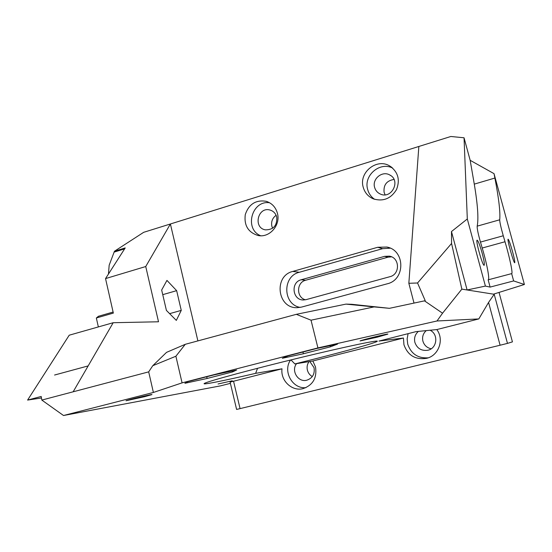 <?xml version="1.0" encoding="UTF-8"?>
<svg xmlns="http://www.w3.org/2000/svg" width="552" height="552" viewBox="0 0 552 552"><rect width="100%" height="100%" fill="white"/><g stroke="black" fill="none" stroke-linecap="round" stroke-linejoin="round"><path stroke-width="0.83" d="M108.454 274.054L109.172 265.208L114.45 251.243L143.665 232.323L170.389 223.988L145.735 266.533L158.514 321.781L113.188 322.713L69.221 335.202L27.6 400.076L41.462 397.985M113.188 322.713L73.161 391.796L41.821 400.069L41.193 396.467L27.6 400.076M488.265 279.809C489.907 279.374 486.774 263.145 482.213 248.02L480.468 242.08C478.115 233.848 477.025 228.542 477.19 226.147C478.687 218.654 477.721 204.647 474.278 184.126L470.166 160.315L464.046 137.779L450.846 136.489L170.389 223.988L197.892 340.894M166.414 310.417L161.667 290.014L166.952 280.402L176.647 290.656L181.263 310.376L176.316 320.401L166.414 310.417M98.353 326.929L96.345 317.986L113.346 313.094L105.535 278.594L125.221 247.924L114.45 251.243M54.572 375.036L88.154 365.914L54.579 375.022M181.263 310.376L169.623 313.653M176.647 290.656L162.75 294.664M105.535 278.594L145.735 266.533M124.607 248.876L114.119 252.112M96.345 317.986L98.546 316.241M464.046 137.779L467.309 218.978L451.481 231.55L467.102 289.966L485.401 286.088L490.114 287.095L488.154 279.836L511.649 273.619L513.643 280.927L524.4 284.494L493.46 294.161L494.199 294.278L488.568 302.434L478.819 318.925L436.804 329.572C444.491 339.618 438.695 355.75 426.523 358.338C415.352 359.945 407.824 355.405 403.94 344.731L403.443 338.024L312.86 360.987L294.865 363.934L315.489 358.772C347.746 350.589 374.27 343.213 376.995 341.481C381.142 339.238 347.077 346.283 299.646 357.786C252.25 369.26 208.642 381.059 204.633 383.295C200.107 385.524 223.381 380.859 255.617 373.352L282.003 368.805L230.108 382.115L236.601 409.432L240.072 408.618L233.517 381.094M467.309 218.978L485.401 286.088M470.166 160.315L494.019 173.645L524.4 284.494M474.278 184.126L494.889 178.048C498.849 198.547 500.457 212.465 499.712 219.799C499.726 222.152 500.912 227.479 503.272 235.766L505.018 241.748C509.565 257.053 513.036 273.364 511.718 273.599L511.649 273.619M494.019 173.645L494.889 178.048M482.227 253.437C484.049 260.392 484.697 264.339 484.18 265.27C482.807 266.671 475.375 240.313 477.101 240.161C478.184 240.734 479.888 245.157 482.227 253.437M414.014 303.089L408.846 283.286L418.844 146.473M408.846 283.286L417.547 282.99L451.564 243.466L451.481 231.55M490.114 287.095L513.643 280.927M482.213 248.02L505.018 241.748M480.468 242.08L503.272 235.766M512.546 251.664C514.298 258.219 515.03 261.91 514.726 262.724C513.857 263.877 506.908 239.175 508.109 239.202C508.896 239.809 510.372 243.963 512.546 251.664M451.564 243.466L461.851 289.131L493.46 294.161M230.405 383.357L220.489 385.869L63.514 415.511L41.821 400.069M73.161 391.796L148.681 371.869L153.394 392.458L63.514 415.511M461.851 289.131L442.552 313.205L424.488 300.854L389.464 308.32L374.097 306.905L311.024 320.181L317.924 347.919L436.998 320.981L478.819 318.925M424.488 300.854L425.24 300.709L417.547 282.99M436.804 329.572L416.063 331.628L378.962 341.067L403.443 338.024M148.681 371.869L152.78 365.7L175.888 356.233L182.077 382.867L317.924 347.919M182.077 382.867L153.394 392.458M337.541 344.089L316.379 348.567L288.151 355.819L282.341 358.269L303.386 353.763L330.393 346.835L337.541 344.089M236.622 370.006L214.148 374.856L187.749 381.646L184.899 383.295L207.124 378.465L232.468 371.958L236.622 370.006M144.734 396.653L151.772 394.659C154.629 393.479 127.588 399.876 126.015 400.759L144.734 396.653M377.03 337.231L387.732 334.167C390.098 332.994 361.056 340.108 360.09 340.936L377.03 337.231M232.268 380.79L218.081 383.978L232.268 380.79M394.018 179.448C386.621 180.656 383.323 184.989 384.123 192.441L385.089 194.808M272.612 228.252L271.86 226.216C271.011 221.662 272.433 218.012 276.117 215.28M426.254 330.613C423.115 333.442 421.997 336.941 422.894 341.108C424.177 345.269 426.937 347.822 431.181 348.781M312.301 376.574C309.789 375.125 308.147 372.966 307.381 370.095C306.684 366.983 307.236 364.154 309.03 361.615M442.552 313.205L436.998 320.981M152.78 365.7L166.538 352.362L185.279 344.303L296.32 314.329L345.966 304.111L351.776 304.297L389.464 308.32M294.865 363.934L290.966 359.904M257.556 368.287L255.617 373.352M499.036 292.415L512.435 341.874L507.474 343.385L494.199 294.278M363.202 187.183C358.683 172.555 376.664 157.906 389.629 165.91C398.013 171.748 400.303 179.635 396.515 189.577C390.933 198.651 383.247 201.756 373.442 198.906C368.198 196.657 364.782 192.745 363.202 187.183M277.428 213.307C275.676 207.124 271.881 203.115 266.05 201.273C255.79 199.727 248.869 204.15 245.281 214.549C243.929 225.444 248.193 232.427 258.081 235.504C269.479 238.078 280.816 225.168 277.428 213.307M377.74 247.275L292.774 271.425C273.337 275.965 277.359 308.727 297.3 307.671L301.613 307.078L387.187 283.818C405.541 279.809 405.265 250.27 386.876 247.041L377.74 247.275L382.646 248.662L299.308 272.274L292.774 271.425M282.003 368.805C280.34 380.652 292.118 391.747 303.227 388.587C313.025 385.027 317.117 377.823 315.509 366.956L312.86 360.987M488.568 302.434L500.098 345.228L240.072 408.618M306.112 299.639L389.905 276.697C400.29 274.399 399.862 257.667 389.395 256.156L384.64 256.342L301.171 279.774C290.414 282.244 292.443 300.322 303.462 299.977L306.112 299.639M391.568 256.839L387.987 257.184L305.649 280.25C296.334 282.369 296.189 297.597 305.47 299.791M507.474 343.385L500.098 345.228M390.264 248.179L382.646 248.662M300.157 307.402C282.81 304.559 282.155 276.235 299.308 272.274M276.731 217.046C275.69 213.396 273.433 211.057 269.969 210.022C257.853 206.427 252.885 227.803 265.339 229.853C273.461 229.86 277.256 225.589 276.731 217.046M296.569 363.651C290.835 370.682 298.101 382.619 306.719 380.231C312.522 378.237 314.964 374.056 314.04 367.673L309.817 361.484M290.566 360.001C282.548 371.213 292.408 389.153 305.918 387.656M269.604 202.756C251.774 199.99 243.943 229.183 260.703 235.759M374.601 187.349C372.007 178.979 382.163 170.547 389.671 174.922C401.187 180.338 391.706 199.562 380.287 194.028C377.382 192.696 375.484 190.468 374.601 187.349M430.001 330.186C438.861 334.215 437.115 348.733 427.586 350.285C421.279 351.01 417.043 348.36 414.869 342.343C413.938 337.99 415.104 334.339 418.368 331.4M428.214 357.827C417.954 358.455 411.123 353.894 407.721 344.137L407.141 338.859L408.094 333.656M374.594 199.32C371.103 196.905 368.791 193.614 367.66 189.453C363.368 175.543 379.914 161.294 392.707 168.112M175.888 356.233L185.279 344.303M311.024 320.181L296.32 314.329M206.724 376.761L207.124 378.465M232.226 370.958L232.468 371.958M302.958 352.017L303.386 353.763M330.096 345.662L330.393 346.835M345.966 304.111L374.097 306.905M477.19 226.147L499.712 219.799M387.987 257.184L384.64 256.342M305.649 280.25L301.171 279.774M113.112 312.052L98.221 316.337M376.899 341.088L376.995 341.481M270.673 210.236L269.969 210.022M267.306 201.68L266.05 201.273M390.512 256.438L389.395 256.156M390.975 175.743L389.671 174.922M391.906 167.435L389.629 165.91M389.001 247.662L386.876 247.041"/></g></svg>
